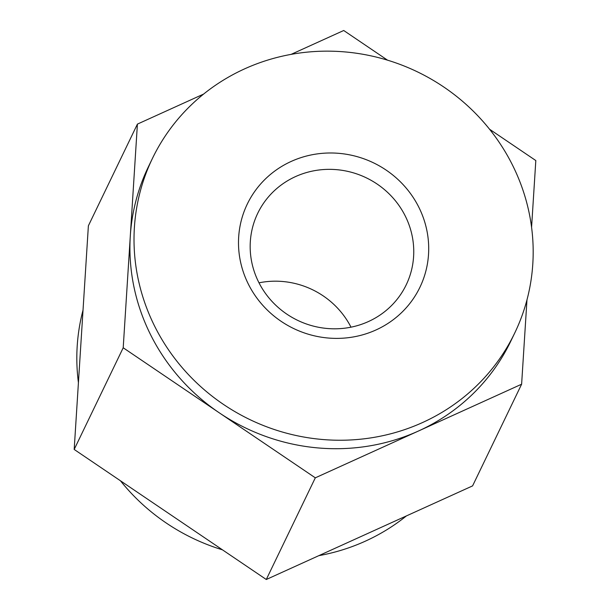 <?xml version="1.0" encoding="UTF-8"?>
<svg xmlns="http://www.w3.org/2000/svg" width="610" height="610" viewBox="0 0 610 610"><rect width="100%" height="100%" fill="white"/><g stroke="black" fill="none" stroke-linecap="round" stroke-linejoin="round"><path stroke-width="0.91" d="M248.461 284.321A95.816 91.965 -154.3 0 1 339.457 153.392A95.816 91.965 -154.3 0 1 412.871 299.358A95.816 91.965 -154.3 0 1 248.461 284.321M154.932 326.762A201.087 193.004 -154.3 0 1 152.47 158.356A201.087 193.004 -154.3 0 1 443.851 87.055A201.087 193.004 -154.3 0 1 514.726 333.022A201.087 193.004 -154.3 0 1 336.438 440.214A201.087 193.004 -154.3 0 1 154.932 326.762M315.309 477.828L266.28 579.5L472.59 485.888L521.619 384.208L315.309 477.828L123.205 347.776L137.41 124.112L203.587 94.085M266.28 579.5L74.184 449.448L123.205 347.776M74.184 449.448L88.381 225.791L137.41 124.112M291.13 54.359L343.72 30.5L387.525 60.161M489.555 129.228L535.816 160.552L531.577 227.301M526.971 299.868L521.619 384.208M78.423 382.699A201.087 193.004 -154.3 0 1 83.029 310.132M406.412 515.915A201.087 193.004 -154.3 0 1 318.87 555.641M222.475 549.839A201.087 193.004 -154.3 0 1 120.445 480.771M405.185 215.856A82.411 79.102 25.7 0 0 330.795 169.359A82.411 79.102 25.7 0 0 257.733 213.287A82.411 79.102 25.7 0 0 258.739 282.308A82.411 79.102 25.7 0 0 333.129 328.798A82.411 79.102 25.7 0 0 406.199 284.87A82.411 79.102 25.7 0 0 405.185 215.856M258.998 282.819A82.411 79.102 -154.3 0 1 351.002 327.181M152.47 158.356L148.382 166.827A201.087 193.004 25.7 0 0 130.304 235.948A201.087 193.004 25.7 0 0 219.257 412.802A201.087 193.004 25.7 0 0 418.46 431.018A201.087 193.004 25.7 0 0 510.639 341.493L514.726 333.022"/></g></svg>
